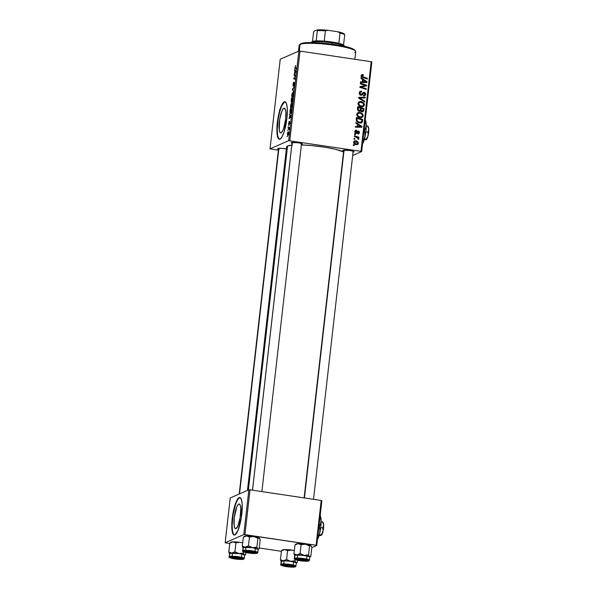 <?xml version="1.0" encoding="UTF-8"?>
<svg xmlns="http://www.w3.org/2000/svg" width="597" height="597" viewBox="0 0 597 597"><rect width="100%" height="100%" fill="white"/><g stroke="black" fill="none" stroke-linecap="round" stroke-linejoin="round"><path stroke-width="0.9" d="M357.976 131.75L356.61 132.631L358.678 131.803L358.887 132.862L357.969 133.28L357.976 133.967L358.558 133.944L359.573 132.497L358.797 131.124L357.678 131.116L356.305 132.601L355.469 132.273L355.536 131.168L356.64 130.84L356.64 130.146L355.125 130.616L354.872 132.407L356.424 133.31L358.424 131.706L358.984 132.519L357.969 133.28L357.976 133.967L358.775 133.877L359.558 132.631L358.401 131.012L357.745 131.086M356.245 144.355L355.342 144.407L356.297 143.989L354.163 142.213L355.618 141.474L357.76 143.258L357.245 143.922L355.155 144.377M238.778 504.047A12.492 2.94 98.5 0 1 239.218 503.972A12.492 2.94 98.5 0 1 240.404 515.853A12.492 2.94 98.5 0 1 235.979 528.614L234.882 528.203L234.166 525.987L234.233 517.703L236.793 506.875L238.136 504.547L239.36 504.01L240.285 505.353L240.77 508.36L240.188 517.375L237.957 525.778L235.979 528.614A12.492 2.94 98.5 0 1 235.531 528.681A12.492 2.94 98.5 0 1 234.345 516.801A12.492 2.94 98.5 0 1 238.778 504.047L239.621 504.174L238.778 504.047M239.994 497.54A18.985 4.463 -81.5 0 0 239.501 497.659L239.136 497.607A18.985 4.463 98.5 0 1 239.815 497.502A18.985 4.463 98.5 0 1 241.621 515.554A18.985 4.463 98.5 0 1 234.882 534.942L237.897 530.636L241.278 517.868L242.166 504.166L241.434 499.592L240.031 497.555L238.166 498.368L236.128 501.913L234.218 507.644L232.74 514.681L231.912 521.965L232.129 530.957L233.218 534.322L234.882 534.942A18.985 4.463 98.5 0 1 234.211 535.046A18.985 4.463 98.5 0 1 232.405 516.995A18.985 4.463 98.5 0 1 239.136 497.607L239.501 497.659A18.985 4.463 -81.5 0 0 232.823 516.659A18.985 4.463 -81.5 0 0 234.397 535.061M283.866 108.258A12.492 2.94 98.5 0 1 284.314 108.184A12.492 2.94 98.5 0 1 285.5 120.072A12.492 2.94 98.5 0 1 281.068 132.825L279.971 132.415L279.254 130.198L279.657 119.497L281.888 111.094L283.232 108.758L284.456 108.221L285.381 109.564L285.859 112.572L285.612 119.169L283.702 128.258L282.381 131.362L281.068 132.825A12.492 2.94 98.5 0 1 280.627 132.892A12.492 2.94 98.5 0 1 279.441 121.012A12.492 2.94 98.5 0 1 283.866 108.258L284.717 108.385L283.866 108.258M285.09 101.759A18.985 4.463 -81.5 0 0 284.597 101.871L284.232 101.818A18.985 4.463 98.5 0 1 284.911 101.714A18.985 4.463 98.5 0 1 286.717 119.766A18.985 4.463 98.5 0 1 279.978 139.153L281.971 136.937L283.978 132.206L286.881 118.393L287.261 108.378L286.53 103.803L285.12 101.766L283.262 102.587L281.217 106.124L279.314 111.855L277.329 122.579L276.881 129.564L277.224 135.168L278.314 138.534L279.978 139.153A18.985 4.463 98.5 0 1 279.306 139.258A18.985 4.463 98.5 0 1 277.501 121.206A18.985 4.463 98.5 0 1 284.232 101.818L284.597 101.871A18.985 4.463 -81.5 0 0 277.911 120.87A18.985 4.463 -81.5 0 0 279.486 139.273M344.185 151.168L342.939 150.28A5.694 0.806 6.5 0 1 348.775 150.325A5.694 0.806 6.5 0 1 354.028 151.623A5.694 0.806 6.5 0 1 353.887 151.914L353.402 151.272L353.887 151.914L352.924 152.093M279.023 149.377L277.784 148.489A5.694 0.806 6.5 0 1 287.187 149.16M292.537 143.459L291.299 142.571A5.694 0.806 6.5 0 1 297.134 142.616A5.694 0.806 6.5 0 1 302.388 143.914A5.694 0.806 6.5 0 1 302.246 144.205L301.761 143.564L302.246 144.205L301.284 144.384M291.799 145.131A29.425 4.179 -173.5 0 0 287.553 145.981L248.352 490.025L287.553 145.981A29.425 4.179 -173.5 0 0 286.605 146.869L247.464 490.413M289.806 140.713L300.015 51.096L371.185 61.722L360.976 151.332L288.657 140.676L270.023 148.832L280.232 59.222L298.866 51.066L288.657 140.676L270.023 148.832L278.374 150.22L270.023 148.832L280.232 59.222L298.866 51.066L300.015 51.096L298.866 51.066L288.657 140.676L360.976 151.332L361.648 151.571L352.693 155.496L361.648 151.571L360.976 151.332L371.185 61.722L300.015 51.096L289.806 140.713M354.543 134.489L355.431 134.788L355.513 134.094L354.618 133.81L354.543 134.489L355.431 134.788L355.513 134.094L354.618 133.81L354.543 134.489M354.021 139.079L354.909 139.37L354.991 138.676L354.096 138.4L354.021 139.079L354.909 139.37L354.991 138.676L354.096 138.4L354.021 139.079M356.767 114.236L357.334 116.102L359.513 117.505L361.663 117.587L363.133 116.311L362.857 114.169L360.528 112.564L357.969 112.617L356.767 114.236C356.991 116.214 358.118 117.348 360.148 117.639L362.006 117.467L363.252 115.803L362.506 113.721L359.782 112.408L357.976 112.609L356.767 114.236M355.827 123.176L357.484 124.236L357.215 126.557L355.446 126.519L355.372 127.198L361.857 127.258L361.954 126.43L355.916 122.437L355.827 123.176L357.484 124.236L357.215 126.557L355.446 126.519L355.372 127.198L361.857 127.258L361.954 126.43L355.916 122.437L355.827 123.176M357.424 109.191L358.476 111.124L359.603 111.385L360.581 110.743L361.14 111.535L362.491 111.9L363.58 111.191L363.983 108.632L357.722 106.572L357.424 109.191L359.193 111.37L360.581 110.743L362.036 111.878L363.58 111.191L363.983 108.632L357.722 106.572L357.424 109.191M358.678 98.199L364.737 102.005L364.819 101.274L359.625 98.012L365.2 97.975L365.274 97.289L358.775 97.333L358.678 98.199L364.737 102.005L364.819 101.274L359.625 98.012L365.2 97.975L365.274 97.289L358.775 97.333L358.678 98.199M362.722 74.528L361.304 75.11L361.588 76.886L367.356 79.028L367.431 78.334L362.073 76.401L361.991 75.52L363.304 75.364L363.297 74.67L362.342 75.088L363.297 74.67L361.827 74.603L361.163 75.647L362.767 77.52L367.356 79.028L367.431 78.334L362.998 76.879L361.901 75.804L363.304 75.364L363.297 74.67L362.342 75.237L361.767 74.946L362.722 74.528M360.312 83.841L365.618 85.558L359.991 86.632L359.909 87.349L366.17 89.408L366.252 88.714L360.931 86.998L366.565 85.938L366.648 85.222L360.387 83.155L360.312 83.841L365.618 85.558L359.991 86.632L359.909 87.349L366.17 89.408L366.252 88.714L360.931 86.998L366.565 85.938L366.648 85.222L360.387 83.155L360.312 83.841M360.924 78.453L362.573 79.513L362.312 81.834L360.543 81.796L360.469 82.476L366.954 82.535L367.051 81.707L361.006 77.714L360.924 78.453L362.573 79.513L362.312 81.834L360.543 81.796L360.469 82.476L366.954 82.535L367.051 81.707L361.006 77.714L360.924 78.453M359.193 92.886L359.536 94.408L360.461 95.124L361.983 95.057L364.006 92.938L364.827 93.401L364.931 94.333L364.342 95.192L363.498 95.266L363.483 95.953L364.707 95.833L365.625 94.722L365.401 92.968L363.998 92.244L362.872 92.677L361.431 94.438L360.416 94.356L360.006 92.699L360.476 91.983L361.588 91.878L361.588 91.184L359.954 91.416L359.193 92.886L360.842 95.214L361.886 95.102L364.17 92.953L364.946 94.214L363.498 95.266L363.483 95.953L364.677 95.848L365.692 94.348L364.207 92.266L363.342 92.363L360.857 94.527L359.939 93.042L360.625 91.908L361.588 91.878L361.588 91.184L360.17 91.296L359.193 92.886M357.999 103.371L358.573 105.236L360.439 106.542L362.894 106.729L364.371 105.445L364.095 103.311L361.767 101.699L359.2 101.759L357.999 103.371C358.23 105.348 359.357 106.482 361.386 106.773L363.245 106.609L364.483 104.945L363.745 102.856L361.021 101.542L359.215 101.751L357.999 103.371L360.909 102.214L363.192 103.318L363.745 104.811L362.849 105.982L360.081 106.423M356.26 119.37L356.618 121.228L358.304 122.601L360.857 123.027L362.379 121.945L362.745 119.497L356.484 117.437L356.297 120.445L359.685 123.004L361.476 122.848L362.379 121.945L362.745 119.497L356.484 117.437L356.26 119.37M353.588 142.123L354.081 143.593L355.73 144.571L357.26 144.631L358.26 143.72L358.021 142.093L356.61 141.041L354.603 140.84L353.588 142.123C353.775 143.631 354.655 144.474 356.215 144.668L357.476 144.556L358.334 143.37C358.155 141.825 357.252 140.959 355.618 140.78L354.469 140.892L353.588 142.123M354.32 136.459L357.349 137.601L358.058 138.303L357.931 138.952L358.767 139.131L357.931 137.638L358.872 137.952L358.946 137.265L354.394 135.773L354.32 136.459L356.133 137.079L358.625 139.332L358.849 138.892L357.931 137.638L358.872 137.952L358.946 137.265L354.394 135.773L354.32 136.459M353.305 145.355L354.2 145.646L354.275 144.952L353.379 144.675L353.305 145.355L354.2 145.646L354.275 144.952L353.379 144.675L353.305 145.355M371.856 61.961L361.648 151.571L371.856 61.961L371.185 61.722L371.856 61.961M288.284 126.004L288.582 125.363L288.284 126.004M287.761 130.586L288.06 129.945L287.761 130.586M290.567 105.773L290.709 107.915L291.635 107.758L292.246 105.333L291.918 103.236L291.135 103.677L290.567 105.773C290.47 107.632 290.679 108.438 291.217 108.191L292.217 105.609L292.187 103.781L291.545 103.214L290.567 105.773M289.575 114.691L289.941 115.288L289.112 118.713L290.888 117.087L290.985 116.258L289.657 113.952L289.575 114.691L290.127 114.773L289.575 114.691L289.941 115.288L289.112 118.713L290.888 117.087L290.985 116.258L289.657 113.952L289.575 114.691M291.164 100.706L291.299 102.303L291.903 101.393L292.329 102.02L293.008 98.46L291.463 98.087L291.164 100.706L291.47 102.356L291.903 101.393L292.209 102.117L293.008 98.46L291.463 98.087L291.164 100.706M292.418 89.714L293.769 91.834L292.694 89.281L294.306 87.117L292.515 88.849L292.418 89.714L293.045 89.804L292.418 89.714L293.769 91.834L292.694 89.281L294.306 87.117L292.515 88.849L292.418 89.714M295.485 65.685L294.978 68.274L296.381 68.849L296.463 68.162L295.157 67.677L295.634 65.677L294.963 67.185L295.254 68.58L296.381 68.849L296.463 68.162L295.366 67.901L295.157 67.148L295.634 65.677M294.052 75.349L295.366 75.64L293.657 78.864L295.202 79.237L295.276 78.543L293.963 78.259L295.679 75.05L294.134 74.662L294.052 75.349L295.619 75.588L294.052 75.349L295.366 75.64L293.657 78.864L295.202 79.237L295.276 78.543L293.963 78.259L295.679 75.05L294.134 74.662L294.052 75.349M294.672 69.968L294.769 72.886L294.209 73.991L295.985 72.364L296.082 71.536L294.754 69.23L294.672 69.968L295.224 70.05L294.672 69.968L294.769 72.886L294.209 73.991L295.985 72.364L296.082 71.536L294.754 69.23L294.672 69.968M294.358 83.192L294.351 85.655L293.925 86.289L294.664 84.155L294.425 82.52L293.321 85.58L293.799 82.147L293 84.423L293.164 86.266L294.388 83.184L294.164 86.058L294.717 83.461L294.314 82.61L293.261 85.587L293.799 82.147L293.328 82.796L293.261 86.259L294.433 83.207M291.806 94.908L292.008 97.162L292.873 96.893L293.485 94.468L293.149 92.378L292.373 92.811L291.806 94.908C291.702 96.766 291.918 97.58 292.455 97.333L293.455 94.751L293.425 92.923L292.784 92.348L291.806 94.908M289.194 121.251L288.545 123.892L288.866 124.415L289.612 122.295L289.269 124.609L289.851 122.131L289.5 121.766L288.761 123.795L289.194 121.251L288.769 124.504L289.47 122.407L289.269 124.609L289.814 122.9L289.627 121.624L288.799 123.833L289.194 121.251M290.008 110.885L289.978 112.773L290.575 113.549L291.291 112.527L291.776 109.318L290.224 108.953L289.926 111.915L290.642 113.527L291.776 109.318L290.224 108.953L290.008 110.885M287.388 133.653L287.657 135.444L288.291 134.929L288.627 132.691L288.187 131.795L287.388 133.653L287.903 135.444L288.59 133.638C288.664 132.183 288.493 131.579 288.06 131.825L287.388 133.653M288.06 127.974L288.799 128.295L289 129.639L289.261 127.549L288.135 127.28L288.06 127.974L289.194 128.139L288.06 127.974L289 129.639L289.261 127.549L288.135 127.28L288.06 127.974M287.045 136.87L287.344 136.228L287.045 136.87M244.927 534.628L250.031 489.824L321.193 500.45L316.089 545.255L244.927 534.628L243.77 534.599L225.144 542.755L230.248 497.95L248.874 489.794L243.77 534.599L225.144 542.755L229.763 543.583L225.144 542.755L230.248 497.95L248.874 489.794L250.031 489.824L248.874 489.794L243.77 534.599L316.089 545.255L316.768 545.494L311.806 547.665L316.768 545.494L316.089 545.255L321.193 500.45L250.031 489.824L244.927 534.628M321.873 500.689L316.768 545.494L321.873 500.689L321.193 500.45L321.873 500.689M281.403 551.292L259.247 547.986L281.403 551.292M256.128 537.248L256.777 537.449L256.128 537.248M307.768 544.949L308.418 545.151L307.768 544.949M301.075 144.929L311.85 145.593L325.977 147.392L335.701 149.332L343.544 151.951A29.425 4.179 -173.5 0 0 301.373 144.937M292.008 143.295A5.694 0.806 6.5 0 1 291.187 142.638A5.694 0.806 6.5 0 1 291.299 142.571L298.209 142.765L301.657 143.526L302.246 144.205A5.694 0.806 6.5 0 1 301.44 144.37M278.493 149.213A5.694 0.806 6.5 0 1 277.672 148.556A5.694 0.806 6.5 0 1 277.784 148.489L281.403 148.332L286.672 149.041M343.648 151.004A5.694 0.806 6.5 0 1 342.827 150.347A5.694 0.806 6.5 0 1 342.939 150.28L349.849 150.474L353.297 151.235L353.887 151.914A5.694 0.806 6.5 0 1 353.081 152.078M286.873 147.541L286.65 146.698L287.553 145.981L292.537 145.064M284.597 101.871L281.583 106.176L279.68 111.908L278.202 118.952L277.239 129.616L277.59 135.22L278.68 138.586M239.501 497.659L237.516 499.883L235.502 504.607L233.106 514.741L232.151 525.405L232.494 531.009L233.584 534.375M294.448 78.326L293.963 78.259L294.448 78.326M294.373 78.311L293.963 78.259M295.216 79.095L293.657 78.864L295.216 79.095M294.993 75.603L295.366 75.64M294.858 73.394L294.291 73.304L294.858 73.394M295.321 72.968L294.769 72.886L295.321 72.968M295.567 70.647L295.03 70.565L295.567 70.647M295.187 70.856L296.067 71.618L295.582 71.543L296.03 71.961L295.425 72.289L295.978 72.371L294.978 72.707L295.522 72.789L294.978 72.707L295.187 70.856L295.739 70.939L295.187 70.856L295.858 71.931L294.978 72.707L295.187 70.856M296.396 68.752L295.254 68.58L296.396 68.752M293.09 88.931L292.515 88.849L293.09 88.931M293.187 92.408L292.784 92.348L293.187 92.408M293.425 92.923L292.784 92.348M292.545 96.647L291.963 95.251L292.702 93.028L293.276 93.759L292.948 96.117L292.545 96.647L291.993 94.871L292.702 93.028L293.508 93.55L292.545 96.647L292.963 96.707L292.388 96.669L292.94 96.751M292.269 98.99L292.933 99.132L292.582 101.483L292.09 101.169L292.269 98.99L292.94 99.087L292.269 98.99L292.754 99.102L292.276 101.438L292.269 98.99M291.567 98.818L292.94 99.072L292.09 98.945L291.821 101.714L291.343 101.266L291.567 98.818L292.948 99.027L291.567 98.818L292.09 98.945L291.552 101.677L291.567 98.818M289.582 122.295L289.664 122.937M289.769 118.116L289.194 118.027L289.769 118.116M290.224 117.691L289.672 117.609L290.224 117.691M290.47 115.37L289.941 115.288L290.47 115.37M290.09 115.579L290.97 116.333L290.485 116.266L290.933 116.684L290.329 117.012L290.881 117.094L289.881 117.43L290.426 117.512L289.881 117.43L290.09 115.579L290.642 115.661L290.09 115.579L290.761 116.654L289.881 117.43L290.09 115.579M290.329 109.684L291.694 109.99L291.463 111.848L290.732 112.84L291.149 112.9L290.552 112.87L290.329 109.684L291.709 109.885L290.329 109.684L291.515 109.967L290.732 112.84C290.232 113.094 290.067 112.333 290.232 110.549L290.329 109.684M291.955 103.274L291.545 103.214L291.955 103.274M292.187 103.781L291.545 103.214M291.314 107.505L290.724 106.229L291.463 103.893L292.037 104.624L291.709 106.982L291.314 107.505L290.761 105.736L291.463 103.893L292.269 104.415L291.314 107.505L291.732 107.572L291.149 107.535L291.709 107.617M288 132.497L288.582 133.698L288.336 134.818L287.888 134.788L287.687 132.944L288 132.497L288.441 133.676L287.978 134.765L287.545 133.594L288 132.497L288.62 132.549M289.187 128.213L288.508 128.101L289.187 128.206M292.702 93.028L293.231 93.513M290.732 112.84L291.127 112.952M291.463 103.893L291.993 104.371M280.508 109.296L279.575 109.535M282.777 109.408L282.888 108.744M285.269 101.766L284.829 101.617M281.754 104.826L282.262 104.811M279.732 132.25L280.538 132.721M365.543 85.587L366.648 85.222L365.64 86.132L365.543 85.587M360.043 87.393L360.931 86.998L360.043 87.393M361.625 87.916L362.58 87.498L361.625 87.916M365.319 89.125L366.252 88.714L365.319 89.125M359.969 86.856L365.618 85.558L359.969 86.856M362.543 79.782L363.036 80.102L362.543 79.782M365.998 82.058L367.051 81.707L366.051 82.528L365.998 82.058M360.491 82.237L362.312 81.834L360.491 82.237M363.745 82.274L364.7 81.856L362.11 82.267L363.066 81.849L363.282 79.998L362.483 80.349L363.282 79.998L366.312 81.923L362.11 82.267L366.312 81.923L364.551 82.289M362.349 75.782L360.946 76.222M361.901 75.804L362.752 75.222M362.133 77.259L362.998 76.879L362.133 77.259M366.498 78.744L367.431 78.334L366.498 78.744M359.752 91.572L361.588 91.184L359.215 92.729M360.603 91.916L360.207 91.565M359.185 93.371L359.939 93.042L359.185 93.371M360.013 94.893L360.857 94.527L360.013 94.893M361.431 94.438L360.857 94.527M361.215 93.99L359.901 94.945L361.304 94.49M362.886 92.662L364.207 92.266L363.252 92.684L363.983 92.938M364.789 94.744L365.692 94.348L364.789 94.744M364.73 94.848L364.163 95.99M363.342 95.624L364.297 95.207L363.64 95.296M363.215 93.371L364.17 92.953M363.573 93.117L361.334 95.236M361.267 95.304L362.745 93.438M361.469 95.087L361.819 94.61M363.864 95.095L363.58 95.475M364.073 96.065L364.737 94.766M364.207 93.117L362.834 92.669M360.476 94.856L360.051 94.96M359.178 92.789L359.67 92.326M358.73 97.744L365.274 97.289L364.289 97.99L358.73 97.744M360.364 98.453L359.939 98.46M358.887 98.333L359.625 98.012L358.887 98.333M360.095 99.095L360.857 98.759L360.095 99.095M364.08 101.602L364.819 101.274L364.08 101.602M358.79 101.99L361.021 101.542L360.066 101.96L361.334 102.296M363.043 103.169L363.745 102.856L363.043 103.169M363.573 105.341L364.483 104.945L363.573 105.341M363.521 105.43L362.722 106.766M361.536 102.378L358.596 102.042M362.409 106.967L363.528 105.363M363.013 106.512L363.416 105.863M361.983 106.356L360.581 106.527L362.849 105.982M357.961 103.415L358.737 102.751M360.222 106.46L361.536 106.109C359.939 105.908 359.006 105.05 358.745 103.535L357.999 103.863L359.663 102.341M357.64 107.281L358.349 107.512L357.64 107.281M360.484 108.214L361.2 108.445L360.484 108.214L360.327 109.639L358.401 111.079L359.29 110.691L358.185 109.452L357.446 109.773L358.185 109.452L358.23 108.773L357.431 109.124L358.23 108.773L358.372 107.505L360.491 108.199L360.178 110.273L359.394 110.706L358.26 109.833L358.372 107.505L357.573 107.848L358.372 107.505L360.491 108.199M363.051 109.042L363.983 108.632L363.051 109.042M362.969 110.661L363.789 110.303L362.969 110.661M362.834 110.721L362.625 111.609L363.58 111.191L362.431 111.9M362.357 111.982L362.804 110.952M361.7 111.527L361.222 111.624M360.207 110.975L360.118 110.251M361.222 108.438L363.17 109.079L363.036 110.244L361.207 111.579L362.08 111.191L360.655 110.938L361.23 110.684L361.095 109.542L360.282 109.893L361.095 109.542L361.222 108.438L360.424 108.788L361.222 108.438L363.17 109.079L362.872 110.915L361.842 111.139L361.118 110.415L361.222 108.438M361.282 111.624L362.08 111.191M360.14 109.96L360.275 111.102M358.879 111.064L359.29 110.691M357.319 131.415L355.23 132.967L355.984 132.638L355.372 131.638L354.782 131.9L356.64 130.84L356.551 130.131L355.685 130.974L356.551 130.131L355.618 130.221L354.797 131.519L355.954 133.325L358.043 131.721M355.872 130.892L354.819 131.362M356.402 132.556L355.984 132.638M355.028 133.056L355.446 132.974L355.028 133.056M358.401 131.012L357.446 131.43L358.215 131.803M358.834 132.952L359.558 132.631L358.834 132.952M358.588 133.183L358.237 133.982M357.566 133.631L357.969 133.28M357.088 132.138L355.887 133.527M357.566 132.213L355.991 133.429M356.349 133.325L356.842 133.109L356.349 133.325M355.954 133.325L356.842 133.109M355.245 133.049L356.319 132.594M357.207 131.415L358.096 131.698M358.603 133.049L358.118 134.101M358.006 131.736L356.61 132.631M357.446 124.504L357.939 124.825L357.446 124.504M360.901 126.78L361.954 126.43L360.954 127.251L360.901 126.78M355.402 126.952L357.215 126.557L355.402 126.952M358.655 126.997L359.61 126.579L357.021 126.989L357.976 126.571L358.185 124.721L357.387 125.071L358.185 124.721L361.222 126.646L357.021 126.989L361.222 126.646L359.461 127.012M356.402 118.139L357.11 118.378L356.402 118.139M361.812 119.9L362.745 119.497L361.812 119.9M361.722 121.49L362.558 121.124L361.722 121.49M361.603 121.542L361.424 122.363L362.379 121.945L360.946 123.012L361.573 121.751M360.319 122.557L359.103 122.781M358.498 122.683L359.804 122.333C357.916 122.094 356.999 121.064 357.036 119.236L357.14 118.363L356.334 118.713L357.14 118.363L361.931 119.937L361.618 121.766L358.2 122.609M361.618 121.766L360.312 122.378L357.961 121.609L357.088 120.497L357.036 119.236L356.245 119.587L357.036 119.236L357.14 118.363L361.931 119.937L361.618 121.766L360.125 122.661M358.849 122.751L360.663 122.184M360.297 113.243L358.827 112.826L359.782 112.408L358.827 112.826L360.103 113.161M361.804 114.027L362.506 113.721L361.804 114.027M362.334 116.206L363.252 115.803L362.334 116.206M362.282 116.288L361.491 117.631M361.178 117.825L362.297 116.221M361.775 117.378L362.178 116.728M360.745 117.221L358.842 117.281M356.722 114.281L357.499 113.609M358.984 117.318L360.297 116.967C358.7 116.773 357.767 115.915 357.506 114.393L358.424 113.206L359.67 113.079L361.954 114.184L362.506 115.669L361.61 116.848L359.342 117.385L361.61 116.848M357.506 114.393L356.76 114.721L358.454 113.191L360.297 113.206L361.954 114.184L362.476 115.855L361.364 116.93L359.797 116.863L358.028 115.833L357.506 114.393M358.424 113.206L356.767 114.199M354.036 141.176L355.618 140.78L354.663 141.198L355.745 141.496M357.536 143.728L358.334 143.37L357.536 143.728M357.372 143.847L356.946 144.69M356.125 141.683L354.32 141.168M357.148 144.459L357.379 143.787M353.558 142.056L354.006 141.877M355.185 144.377L357.245 143.922M354.163 142.213L354.961 141.459L356.342 141.661L357.573 142.526L357.7 143.481L356.984 143.996L355.581 143.795L354.163 142.213M354.685 141.541L353.603 142.026M354.051 139.086L354.991 138.676L354.051 139.086M355.633 136.907L357.894 137.653L355.633 136.907M358.021 137.668L358.946 137.265L358.021 137.668M358.282 139.146L358.849 138.892L358.282 139.146M354.573 134.504L355.513 134.094L354.573 134.504M353.334 145.362L354.275 144.952L353.334 145.362M365.073 81.185L366.312 81.923L363.066 81.849L363.282 79.998L365.073 81.185M363.192 103.318L363.655 105.162L362.252 106.132L360.081 105.609L358.752 103.923L359.11 102.736L360.2 102.199L363.192 103.318M359.976 125.907L361.222 126.646L357.976 126.571L358.185 124.721L359.976 125.907M354.849 59.282L355.722 51.678A28.477 4.045 -173.5 0 0 331.268 44.857A28.477 4.045 -173.5 0 0 300.06 44.372L299.291 51.081L300.06 44.372L301.075 43.574A27.522 3.91 -173.5 0 0 300.537 43.879L299.493 44.693A28.477 4.045 6.5 0 1 300.06 44.372A28.477 4.045 -173.5 0 0 299.134 45.23L298.455 51.245M299.836 46.282A28.477 4.045 6.5 0 1 299.493 44.693M300.522 43.887L302.933 43.059L309.38 42.551L329.163 43.775L346.118 46.708L352.379 48.656L354.864 50.424M355.491 51.073L354.663 50.051A27.522 3.91 -173.5 0 0 329.29 43.79A27.522 3.91 -173.5 0 0 301.075 43.574L300.06 44.372A28.477 4.045 6.5 0 1 329.238 44.596A28.477 4.045 6.5 0 1 355.491 51.073A28.477 4.045 6.5 0 1 354.797 52.543M229.524 553.628L229.823 553.904L229.554 553.598A7.597 1.082 6.5 0 1 229.8 553.344L228.8 552.016L229.263 553.203M242.151 558.979L241.658 558.337L242.151 558.979L241.181 559.158L235.24 558.792L231.785 558.031L231.196 557.344A5.694 0.806 6.5 0 1 237.039 557.397A5.694 0.806 6.5 0 1 242.285 558.688A5.694 0.806 6.5 0 1 242.151 558.979A5.694 0.806 6.5 0 1 235.502 558.829A5.694 0.806 6.5 0 1 231.084 557.411A5.694 0.806 6.5 0 1 231.196 557.344L238.106 557.538L241.554 558.299L242.151 558.979M229.554 553.598L229.435 556.516A0.567 0.545 66.4 0 0 229.92 557.158A7.022 1 6.5 0 1 238.442 557.389A7.022 1 6.5 0 1 243.427 559.173L242.695 558.329L238.442 557.389L233.151 556.904L229.703 557.329L234.905 558.941L243.427 559.173A0.567 0.545 66.4 0 0 243.725 559.128A0.567 0.545 -113.6 0 1 243.427 559.173A7.022 1 6.5 0 1 234.905 558.941A7.022 1 6.5 0 1 229.92 557.158A0.567 0.545 -113.6 0 1 229.435 556.516L229.8 553.344A7.589 1.075 -173.5 0 0 229.554 553.568L229.196 556.747A7.589 1.075 6.5 0 1 229.435 556.516A7.589 1.075 6.5 0 1 237.763 556.643A7.589 1.075 6.5 0 1 244.277 558.464A7.589 1.075 6.5 0 1 244.039 558.695M230.83 542.389L233.009 541.867L229.815 543.128L233.009 541.867L235.942 542.919L234.927 551.807L231.733 553.068L228.8 552.016L229.815 543.128L230.785 542.598L229.815 543.128L228.852 552.188M240.285 542.389L242.688 542.822A7.597 1.082 -173.5 0 0 240.285 542.389A7.597 1.082 -173.5 0 0 233.009 541.867L240.285 542.389M245.658 554.531L245.009 555.009L245.658 554.531L245.882 552.568L245.658 554.531L244.688 555.061L243.36 553.068L243.494 551.837L243.36 553.068L240.121 553.673L237.919 553.344L234.927 551.807L235.942 542.919L239.181 542.315L235.942 542.919L233.009 541.867A7.597 1.082 -173.5 0 0 230.927 542.225L230.099 542.867M244.628 555.337L242.74 554.337L239.009 553.591L229.8 553.344L237.054 553.337L242.404 554.247L244.643 555.27A7.589 1.075 -173.5 0 0 238.121 553.471A7.589 1.075 -173.5 0 0 229.8 553.344L229.621 553.747M244.255 558.352A7.589 1.075 -173.5 0 0 237.39 556.598A7.589 1.075 -173.5 0 0 229.435 556.516M245.009 555.009L244.374 554.956A7.597 1.082 6.5 0 1 244.643 555.314M243.822 554.255L243.36 553.068L239.009 553.591A7.597 1.082 6.5 0 1 244.374 554.956L243.822 554.255M231.733 553.068A7.597 1.082 6.5 0 1 239.009 553.591L234.927 551.807L231.733 553.068L228.8 552.016L229.8 553.344A7.597 1.082 6.5 0 1 231.733 553.068M233.158 557.576L232.852 557.135L233.158 557.576L238.054 557.814L240.181 558.755A3.798 0.537 6.5 0 1 236.211 558.65A3.798 0.537 6.5 0 1 232.934 557.814A3.798 0.537 6.5 0 1 233.158 557.576A3.798 0.537 6.5 0 1 237.666 557.755A3.798 0.537 6.5 0 1 240.397 558.665A3.798 0.537 6.5 0 1 240.181 558.755L235.293 558.516L233.158 557.576M239.524 493.891L278.896 148.302L239.524 493.891M292.709 565.852L292.052 566.366A3.798 0.537 6.5 0 1 292.037 566.374A3.798 0.537 6.5 0 1 288.254 566.411A3.798 0.537 6.5 0 1 284.575 565.523A3.798 0.537 6.5 0 1 284.575 565.381L284.165 564.859L284.918 565.732L288.538 566.441L292.082 566.262L288.836 565.389L284.575 565.381A3.798 0.537 6.5 0 1 288.836 565.389A3.798 0.537 6.5 0 1 292.052 566.366L292.709 565.852M282.471 550.098L284.65 549.576L281.456 550.837L280.441 559.725L281.456 550.837L284.65 549.576L287.582 550.628L286.567 559.516L283.374 560.777L280.441 559.725L281.194 561.299A7.597 1.082 6.5 0 1 281.441 561.046L280.493 559.896M293.791 566.687L293.306 566.046L293.791 566.687L292.821 566.866L286.881 566.501L283.433 565.74L282.844 565.053A5.694 0.806 6.5 0 1 288.679 565.098A5.694 0.806 6.5 0 1 293.925 566.396A5.694 0.806 6.5 0 1 293.791 566.687A5.694 0.806 6.5 0 1 287.142 566.538A5.694 0.806 6.5 0 1 282.724 565.12A5.694 0.806 6.5 0 1 282.844 565.053L289.746 565.247L293.202 566.008L293.791 566.687M281.194 561.277L280.836 564.456A7.589 1.075 6.5 0 1 281.083 564.225A0.567 0.545 66.4 0 0 281.56 564.866A7.022 1 6.5 0 1 290.082 565.098A7.022 1 6.5 0 1 295.067 566.881L294.336 566.038L290.082 565.098L284.791 564.613L281.351 565.038L283.097 565.956L287.896 566.829L295.067 566.881A0.567 0.545 66.4 0 0 295.366 566.837A0.567 0.545 -113.6 0 1 295.067 566.881A7.022 1 6.5 0 1 286.545 566.643A7.022 1 6.5 0 1 281.56 564.866A0.567 0.545 -113.6 0 1 281.083 564.225L281.441 561.046A7.589 1.075 -173.5 0 0 281.194 561.277L283.374 560.777L290.649 561.299L286.567 559.516L287.582 550.628L290.821 550.024L294.336 550.531A7.597 1.082 -173.5 0 0 291.926 550.098A7.597 1.082 -173.5 0 0 284.65 549.576L291.926 550.098L287.582 550.628L284.65 549.576A7.597 1.082 -173.5 0 0 282.568 549.934L281.747 550.568M280.903 560.911L281.172 561.337M295.142 559.546L295 560.777L290.649 561.299L296.015 562.665L295 560.777L295.142 559.546M297.299 562.24L296.649 562.717L297.299 562.24L297.53 560.277L297.299 562.24L296.015 562.665L296.284 562.971M296.269 563.046L294.381 562.046L289.187 561.105L283.732 560.77L281.262 561.449M296.649 562.717L296.015 562.665A7.597 1.082 6.5 0 1 296.284 563.023A7.589 1.075 -173.5 0 0 289.761 561.18A7.589 1.075 -173.5 0 0 281.441 561.046L281.083 564.225A7.589 1.075 6.5 0 1 289.403 564.352A7.589 1.075 6.5 0 1 295.925 566.172A7.589 1.075 6.5 0 1 295.679 566.404M295.896 566.06A7.589 1.075 -173.5 0 0 289.038 564.307A7.589 1.075 -173.5 0 0 281.083 564.225M295.463 561.964L295 560.777L290.649 561.299A7.597 1.082 6.5 0 1 296.015 562.665L295.463 561.964M283.374 560.777A7.597 1.082 6.5 0 1 290.649 561.299L286.567 559.516L283.374 560.777L280.441 559.725L281.441 561.046A7.597 1.082 6.5 0 1 283.374 560.777M246.046 551.232L246.457 551.755A3.798 0.537 6.5 0 1 250.71 551.77A3.798 0.537 6.5 0 1 253.926 552.74L254.583 552.225L253.926 552.74L249.971 551.68L246.427 551.859L250.412 552.815L253.926 552.74A3.798 0.537 6.5 0 1 253.912 552.747A3.798 0.537 6.5 0 1 250.128 552.785A3.798 0.537 6.5 0 1 246.449 551.897A3.798 0.537 6.5 0 1 246.457 551.755L246.046 551.232M292.142 142.407L252.516 490.197L292.142 142.407M243.986 536.733L243.33 537.21L242.315 546.098L243.33 537.21L246.524 535.949A7.597 1.082 -173.5 0 0 244.591 536.225L243.33 537.21L246.524 535.949L249.456 537.001L248.442 545.889L245.248 547.15L242.375 546.27M258.523 549.091L259.18 548.613L257.897 549.039L256.874 547.15L257.889 538.263L258.859 537.733L260.188 539.725L259.18 548.613L257.897 549.039A7.597 1.082 6.5 0 1 258.158 549.397A7.589 1.075 -173.5 0 0 251.643 547.553A7.589 1.075 -173.5 0 0 243.315 547.427L242.957 550.598A0.567 0.545 66.4 0 0 243.442 551.24A7.022 1 6.5 0 1 251.956 551.471A7.022 1 6.5 0 1 256.941 553.255A0.567 0.545 66.4 0 0 257.24 553.218A0.567 0.545 -113.6 0 1 256.941 553.255L256.217 552.412L251.956 551.471L246.665 550.986L243.225 551.412L248.427 553.023L256.941 553.255A7.022 1 6.5 0 1 248.427 553.023A7.022 1 6.5 0 1 243.442 551.24A0.567 0.545 -113.6 0 1 242.957 550.598A7.589 1.075 6.5 0 1 251.277 550.725A7.589 1.075 6.5 0 1 257.8 552.546A7.589 1.075 6.5 0 1 257.553 552.777M255.665 553.068A5.694 0.806 6.5 0 1 249.024 552.912A5.694 0.806 6.5 0 1 244.606 551.494A5.694 0.806 6.5 0 1 244.718 551.434L250.531 551.471L255.837 552.926L249.852 553.023L245.957 552.315L244.718 551.434A5.694 0.806 6.5 0 1 250.553 551.479A5.694 0.806 6.5 0 1 255.8 552.77A5.694 0.806 6.5 0 1 255.665 553.068L255.18 552.419L255.665 553.068M257.777 552.441A7.589 1.075 -173.5 0 0 250.912 550.68A7.589 1.075 -173.5 0 0 242.957 550.598L243.315 547.427L252.524 547.68L248.442 545.889L249.456 537.001L251.598 536.472L254.897 536.725L257.889 538.263L256.874 547.15L252.524 547.68L258.165 549.352M259.18 548.613L260.188 539.725L259.441 538.151M243.069 547.68A7.597 1.082 6.5 0 1 245.248 547.15L242.315 546.098L243.143 547.83M244.613 536.785L244.591 536.225L245.337 536.046L249.897 536.046L255.628 536.785L259.456 538.113M258.15 549.419L256.262 548.427L251.068 547.479L243.315 547.427A7.589 1.075 -173.5 0 0 243.069 547.65L242.71 550.83A7.589 1.075 6.5 0 1 242.957 550.598M242.778 547.285L243.046 547.71M252.524 547.68A7.597 1.082 6.5 0 1 257.897 549.039L256.874 547.15L252.524 547.68L248.442 545.889L245.248 547.15A7.597 1.082 6.5 0 1 252.524 547.68M243.33 537.21L244.591 536.225A7.597 1.082 -173.5 0 0 244.442 536.307L243.621 536.949M259.397 538.039A7.597 1.082 -173.5 0 0 259.374 538.009A7.597 1.082 -173.5 0 0 259.173 537.837A7.597 1.082 -173.5 0 0 253.8 536.479L257.889 538.263L259.173 537.837M253.8 536.479A7.597 1.082 -173.5 0 0 246.524 535.949L249.456 537.001L253.8 536.479M298.007 558.926L298.321 559.367A3.798 0.537 6.5 0 1 302.828 559.546A3.798 0.537 6.5 0 1 305.56 560.456A3.798 0.537 6.5 0 1 305.343 560.546L301.164 560.411L298.06 559.546L302.5 559.493L304.933 559.993L305.343 560.546A3.798 0.537 6.5 0 1 301.366 560.441A3.798 0.537 6.5 0 1 298.09 559.605A3.798 0.537 6.5 0 1 298.321 559.367L298.007 558.926M344.059 150.093L304.425 497.943L344.059 150.093M295.627 544.442L294.97 544.919L293.955 553.807L294.97 544.919L298.164 543.658A7.597 1.082 -173.5 0 0 296.231 543.927L294.97 544.919L298.164 543.658L301.097 544.71L300.082 553.598L296.888 554.859L294.015 553.979M310.171 556.8L310.821 556.322L309.537 556.747A7.597 1.082 6.5 0 1 309.798 557.105L308.768 556.397L309.537 556.747L308.515 554.859L309.53 545.971L310.813 545.546L311.835 547.434L310.821 556.322L309.537 556.747L309.806 557.061A7.589 1.075 -173.5 0 0 303.283 555.262A7.589 1.075 -173.5 0 0 294.955 555.135L294.597 558.307A0.567 0.545 66.4 0 0 295.082 558.949A7.022 1 6.5 0 1 303.597 559.18A7.022 1 6.5 0 1 308.582 560.964A0.567 0.545 66.4 0 0 308.88 560.919A0.567 0.545 -113.6 0 1 308.582 560.964L307.858 560.12L303.597 559.18L298.306 558.695L294.866 559.12L300.067 560.732L308.582 560.964A7.022 1 6.5 0 1 300.067 560.732A7.022 1 6.5 0 1 295.082 558.949A0.567 0.545 -113.6 0 1 294.597 558.307A7.589 1.075 6.5 0 1 302.918 558.434A7.589 1.075 6.5 0 1 309.44 560.255A7.589 1.075 6.5 0 1 309.194 560.486M307.306 560.77A5.694 0.806 6.5 0 1 300.664 560.62A5.694 0.806 6.5 0 1 296.246 559.202A5.694 0.806 6.5 0 1 296.358 559.135L302.172 559.18L307.477 560.635L301.492 560.732L296.948 559.822L296.358 559.135A5.694 0.806 6.5 0 1 302.194 559.18A5.694 0.806 6.5 0 1 307.448 560.479A5.694 0.806 6.5 0 1 307.306 560.77L306.821 560.128L307.306 560.77M309.418 560.143A7.589 1.075 -173.5 0 0 302.552 558.389A7.589 1.075 -173.5 0 0 294.597 558.307L294.955 555.135L304.171 555.382L300.082 553.598L301.097 544.71L305.448 544.18L309.53 545.971L308.515 554.859L304.171 555.382L308.768 556.397L299.791 554.919L295.47 554.986L294.784 555.538M310.821 556.322L311.835 547.434L311.082 545.852M294.709 555.389A7.597 1.082 6.5 0 1 296.888 554.859L293.955 553.807L294.687 555.419L294.978 555.695L294.955 555.128A7.589 1.075 -173.5 0 0 294.717 555.359L294.351 558.538A7.589 1.075 6.5 0 1 294.597 558.307M296.254 544.494L295.985 544.18L296.978 543.748L301.537 543.748L307.268 544.494L311.104 545.815M294.418 554.994L294.687 555.419M304.171 555.382A7.597 1.082 6.5 0 1 309.537 556.747L308.515 554.859L304.171 555.382L300.082 553.598L296.888 554.859A7.597 1.082 6.5 0 1 304.171 555.382M294.97 544.919L296.231 543.927A7.597 1.082 -173.5 0 0 296.082 544.016L295.261 544.658M311.082 545.8L311.022 545.718A7.597 1.082 -173.5 0 0 311.022 545.718A7.597 1.082 -173.5 0 0 310.813 545.546A7.597 1.082 -173.5 0 0 305.448 544.18L309.53 545.971L310.813 545.546M305.448 544.18A7.597 1.082 -173.5 0 0 298.164 543.658L301.097 544.71L305.448 544.18M344.76 46.387A17.082 2.425 -173.5 0 0 332.156 42.842L332.022 42.014A16.134 2.291 -173.5 0 0 324.246 41.133L338.842 43.312A16.134 2.291 6.5 0 1 343.559 44.991A16.134 2.291 -173.5 0 0 338.842 43.312A16.134 2.291 -173.5 0 0 332.022 42.014L332.156 42.842A17.082 2.425 6.5 0 1 344.693 46.29L343.865 45.268A16.134 2.291 -173.5 0 0 343.559 44.991L343.991 45.603M332.156 42.842L332.007 44.141L332.156 42.842A17.082 2.425 -173.5 0 0 311.007 42.544A17.082 2.425 6.5 0 1 311.097 42.462A17.082 2.425 6.5 0 1 332.156 42.842M311.925 41.977L313.059 41.275L316.186 40.909A16.134 2.291 -173.5 0 0 312.134 41.656L311.097 42.462M324.246 41.133A16.134 2.291 -173.5 0 0 316.186 40.909A16.134 2.291 6.5 0 1 324.246 41.133L325.41 30.865L327.738 30.26L337.902 31.775L340.014 33.044L338.842 43.312L340.014 33.044A16.134 2.291 6.5 0 1 344.73 34.73A16.134 2.291 -173.5 0 0 340.014 33.044L337.902 31.775L344.253 34.044A15.186 2.157 -173.5 0 0 344.2 33.984A15.186 2.157 -173.5 0 0 337.902 31.775L327.738 30.26A15.186 2.157 -173.5 0 0 316.88 29.962L317.358 30.641L316.186 40.909L317.358 30.641A16.134 2.291 6.5 0 1 325.41 30.865A16.134 2.291 -173.5 0 0 317.358 30.641L316.88 29.962L319.014 29.85L327.738 30.26L325.41 30.865L324.246 41.133M343.559 44.991L344.73 34.73L344.253 34.044L344.73 34.73L343.559 44.991M312.492 41.454L313.537 32.313L314.223 31.126L316.88 29.962L314.223 31.126L313.537 32.313L312.492 41.454M366.349 139.608L366.379 139.579A6.642 1.56 -81.5 0 0 366.379 139.579A6.642 1.56 -81.5 0 0 368.036 135.78A6.642 1.56 -81.5 0 0 368.782 129.25L367.924 126.355L366.237 125.833L367.677 126.049L368.782 129.25L367.901 132.161L365.827 131.847L367.901 132.161L368.2 133.944L367.745 136.676L366.192 139.116L364.446 138.855L366.394 139.564L364.133 139.944L365.804 139.653M365.237 119.863L366.222 124.698L365.924 131.034L364.327 139.295L362.483 144.011M365.252 119.893A13.291 3.127 -81.5 0 1 366.222 124.698L364.871 119.863L366.013 123.064L366.133 126.258L365.207 129.168L364.051 130.452L364.849 132.288L365.036 135.915L364.148 139.541L362.715 142.213L364.73 137.765A13.291 3.127 -81.5 0 0 366.222 124.698L365.782 127.751L364.461 130.512L365.058 134.086L364.73 137.765A13.291 3.127 -81.5 0 1 362.513 143.952M366.394 139.564L368.036 135.78L366.215 139.683M368.185 134.862L368.782 129.25L367.901 132.161L368.185 134.862M368.11 126.646L368.782 129.25A6.642 1.56 -81.5 0 0 368.282 126.833L367.871 126.236M368.647 132.138L368.274 134.646M368.319 134.452A2.851 0.672 -81.5 0 0 368.64 132.303M323.014 522.435L323.686 525.039L322.805 527.949L323.089 530.643L321.253 535.397A6.642 1.56 -81.5 0 0 321.283 535.367A6.642 1.56 -81.5 0 0 322.94 531.569A6.642 1.56 -81.5 0 0 323.686 525.039L322.828 522.144L321.141 521.621L322.589 521.838L323.686 525.039L322.805 527.949L320.731 527.636L322.805 527.949L323.104 529.733L322.649 532.464L321.096 534.905L319.35 534.643L321.343 535.211L319.037 535.725L320.708 535.442M320.141 515.651L321.126 520.48L320.828 526.823L319.231 535.076L317.388 539.8M320.164 515.681A13.291 3.127 -81.5 0 1 321.126 520.48L319.776 515.651L320.917 518.853L321.037 522.047L320.111 524.957L318.962 526.241L319.761 528.076L319.94 531.703L319.052 535.33L317.619 538.001L319.634 533.554A13.291 3.127 -81.5 0 0 321.126 520.48L320.686 523.539L319.373 526.3L319.962 529.875L319.634 533.554A13.291 3.127 -81.5 0 1 317.417 539.74M321.119 535.472L322.94 531.569L323.686 525.039A6.642 1.56 -81.5 0 0 323.186 522.621L322.776 522.024M323.559 527.927L323.178 530.434M323.231 530.24A2.851 0.672 -81.5 0 0 323.552 528.091M292.888 92.998L293.455 93.08M291.649 103.863L292.217 103.945M362.275 75.267L361.319 75.685M360.618 91.916L359.663 92.334M361.357 94.468L360.401 94.886M363.752 92.998L362.797 93.416M241.986 553.456L241.546 557.307M229.196 556.747C228.263 557.188 229.711 557.844 233.539 558.717C239.442 559.516 242.837 559.65 243.718 559.135L244.277 558.464L244.643 555.292M232.487 552.971L232.114 556.232M244.546 555.434L245.367 554.792M232.099 556.792L232.934 557.814M239.203 494.025L278.59 148.325M241.434 557.859L240.397 558.665M283.747 564.501L284.575 565.523M293.075 565.568L292.037 566.374M284.127 560.68L283.762 563.941M293.627 561.165L293.187 565.016M280.836 564.456C279.903 564.889 281.351 565.553 285.179 566.426C291.082 567.217 294.478 567.359 295.358 566.844L295.925 566.172L296.284 563.001M296.194 563.143L297.015 562.501M301.537 143.481L261.874 491.592M255.501 547.539L255.068 551.389M292.112 142.407L252.486 490.189M246.009 547.053L245.636 550.315M245.621 550.882L246.449 551.897M254.949 551.941L253.912 552.747M258.889 548.882L258.068 549.516M258.158 549.374L257.8 552.546L257.232 553.218C256.352 553.732 252.964 553.598 247.054 552.8C243.225 551.927 241.778 551.27 242.71 550.83M306.597 559.65L305.56 560.456M306.709 559.098L307.142 555.247M313.522 499.301L353.178 151.19M297.276 558.023L297.649 554.762M304.127 497.898L343.753 150.116M297.261 558.583L298.09 559.605M310.53 556.583L309.709 557.225M309.798 557.083L309.44 560.255L308.873 560.926C307.992 561.441 304.604 561.299 298.701 560.508C294.866 559.635 293.418 558.979 294.351 558.538"/></g></svg>
